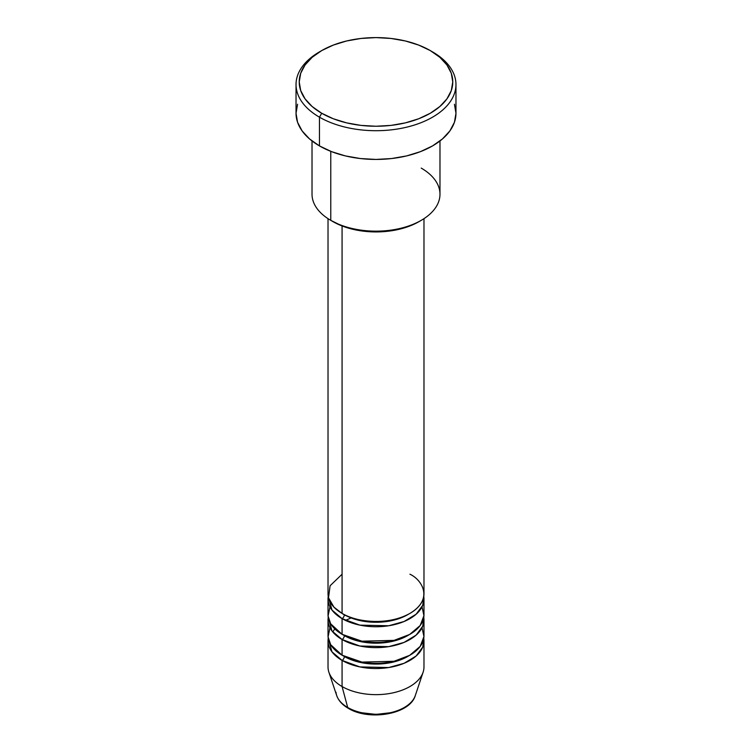 <?xml version="1.0" encoding="UTF-8"?>
<svg xmlns="http://www.w3.org/2000/svg" width="752" height="752" viewBox="0 0 752 752"><rect width="100%" height="100%" fill="white"/><g stroke="black" fill="none" stroke-linecap="round" stroke-linejoin="round"><path stroke-width="1.13" d="M414.211 698.053A40.044 23.124 180 0 1 347.687 707.472A3.196 1.842 120 0 0 348.279 708.309A3.196 1.842 -60 0 1 347.687 707.472A40.044 23.124 0 0 0 387.731 713.234A40.044 23.124 0 0 0 415.32 695.506C410.037 714.419 369.035 721.187 348.27 708.309C342.376 704.915 338.513 700.648 336.68 695.506A40.044 23.124 0 0 0 347.687 707.472L342.075 686.538L347.687 707.472A40.044 23.124 180 0 1 336.003 692.244M342.075 574.227L330.1 585.752L328.502 597.737L333.935 607.137L342.075 613.406A47.978 27.702 0 0 0 394.358 619.413A47.978 27.702 0 0 0 423.978 593.817L423.978 218.653M423.978 599.043A47.978 27.702 180 0 0 423.771 596.43L422.756 605.266L416.129 614.224L404.04 621.519L388.699 625.758L359.898 625.138L342.075 618.633A3.196 1.842 120 0 0 344.331 614.713A3.196 1.842 -60 0 1 342.075 618.633L331.98 610.06L328.229 596.43A47.978 27.702 180 0 0 328.022 599.043L328.022 614.713A47.978 27.702 0 0 0 342.075 634.303A47.978 27.702 0 0 0 394.358 640.309A47.978 27.702 0 0 0 423.978 614.713L423.978 599.043A47.978 27.702 180 0 1 394.358 624.639A47.978 27.702 180 0 1 342.075 618.633L342.075 634.303L342.075 618.633A47.978 27.702 180 0 1 328.022 599.043M329.978 606.873L328.069 615.963L330.692 623.822L342.075 634.303L361.928 641.193L394.02 640.384L409.68 634.444L420.208 625.476L423.949 615.634L422.022 606.873M423.978 619.939A47.978 27.702 180 0 0 423.771 617.326L422.756 626.162L416.129 635.12L404.04 642.415L388.699 646.645L359.898 646.034L342.075 639.52A3.196 1.842 120 0 0 344.331 635.609A3.196 1.842 -60 0 1 342.075 639.52L331.98 630.947L328.229 617.326A47.978 27.702 180 0 0 328.022 619.939L328.022 635.609A47.978 27.702 0 0 0 342.075 655.189A47.978 27.702 0 0 0 394.358 661.196A47.978 27.702 0 0 0 423.978 635.609L423.978 619.939A47.978 27.702 180 0 1 394.358 645.526A47.978 27.702 180 0 1 342.075 639.52L342.075 655.189L342.075 639.52A47.978 27.702 180 0 1 328.022 619.939M329.978 627.77L328.069 636.859L330.692 644.718L342.075 655.189L361.928 662.089L394.02 661.281L409.68 655.34L420.208 646.372L423.949 636.53L422.022 627.77M423.978 640.826A47.978 27.702 180 0 0 423.771 638.222L422.756 647.058L416.129 656.017L404.04 663.311L388.699 667.541L359.898 666.921L342.075 660.416A3.196 1.842 120 0 0 344.331 656.496A3.196 1.842 -60 0 1 342.075 660.416L331.98 651.843L328.229 638.222A47.978 27.702 180 0 0 328.022 640.826L328.022 666.949A47.978 27.702 0 0 0 342.075 686.538A47.978 27.702 0 0 0 394.358 692.536A47.978 27.702 0 0 0 423.978 666.949L423.978 640.826A47.978 27.702 180 0 1 394.358 666.422A47.978 27.702 180 0 1 342.075 660.416L342.075 686.538L342.075 660.416A47.978 27.702 180 0 1 328.022 640.826M421.233 168.11A63.976 36.933 180 0 1 421.233 220.345A63.976 36.933 180 0 1 330.767 220.345L333.023 221.652A60.771 35.09 0 0 0 418.977 221.652L409.765 226.014L399.256 229.257L387.853 231.249L376 231.926L364.147 231.249L352.744 229.257L342.235 226.014L330.767 220.345A63.976 36.933 0 0 0 400.478 228.345A63.976 36.933 0 0 0 439.976 194.223L439.976 140.962M321.715 50.581L319.45 51.888A79.966 46.173 0 0 0 319.459 117.18L321.715 113.261A76.77 44.321 180 0 1 321.715 50.581A76.77 44.321 180 0 1 430.285 50.581L418.648 45.073L405.375 40.975L390.974 38.455L376 37.6L361.026 38.455L346.625 40.975L333.352 45.073L321.715 50.581L312.174 57.302L305.077 64.963L300.706 73.273L299.23 81.921L300.706 90.569L305.077 98.879L312.174 106.549L321.715 113.261L333.352 118.778L346.625 122.867L361.026 125.396L376 126.242L390.974 125.396L405.375 122.867L418.648 118.778L430.285 113.261L439.826 106.549L446.923 98.879L451.294 90.569L452.77 81.921L451.294 73.273L446.923 64.963L439.826 57.302L430.285 50.581A76.77 44.321 180 0 1 430.285 113.261A76.77 44.321 180 0 1 321.715 113.261L319.459 117.18A79.966 46.173 0 0 0 432.541 117.18A79.966 46.173 0 0 0 432.55 51.888A79.966 46.173 0 0 0 432.541 51.888A79.966 46.173 180 0 1 455.966 84.534A79.966 46.173 180 0 1 406.606 127.191A79.966 46.173 180 0 1 319.459 117.18L319.459 145.907A79.966 46.173 0 0 0 406.606 155.918A79.966 46.173 0 0 0 455.966 113.261L454.434 122.266L449.884 130.933L442.486 138.913L432.541 145.907L420.424 151.65L406.606 155.918L391.604 158.54L376 159.433L360.396 158.54L345.394 155.918L331.576 151.65L319.459 145.907L319.459 117.18A79.966 46.173 180 0 1 296.034 84.534A79.966 46.173 180 0 1 320.606 51.239M342.075 225.948L342.075 613.406L342.075 225.948M330.767 151.331L330.767 220.345L330.767 151.331M415.32 695.506L423.113 672.194A47.978 27.702 180 0 1 390.062 693.429A47.978 27.702 180 0 1 342.075 686.538A47.978 27.702 180 0 1 328.887 672.194L336.68 695.506M361.862 712.774L376 714.4L390.138 712.774M296.034 84.534L296.034 113.261A79.966 46.173 0 0 0 319.459 145.907L309.514 138.913L302.116 130.933L297.566 122.266L296.034 113.261L297.566 104.255M454.434 104.255L455.966 113.261L455.966 84.534M312.024 140.962L312.024 194.223A63.976 36.933 0 0 0 330.767 220.345L330.767 220.345M328.022 218.653L328.022 593.817A47.978 27.702 0 0 0 342.075 613.406C350.629 619.921 384.357 627.638 409.925 613.406C434.571 598.639 421.214 579.172 409.925 574.227M408.759 655.847A44.782 25.85 180 0 1 344.331 656.496A44.782 25.85 0 0 0 402.461 659.081M408.759 634.951A44.782 25.85 180 0 1 344.331 635.609A44.782 25.85 0 0 0 402.461 638.185M408.759 614.055A44.782 25.85 180 0 1 344.331 614.713A44.782 25.85 0 0 0 402.461 617.289M351.128 617.928L345.478 620.419M334.743 628.851L332.769 631.953M421.233 220.345L418.977 221.652"/></g></svg>
